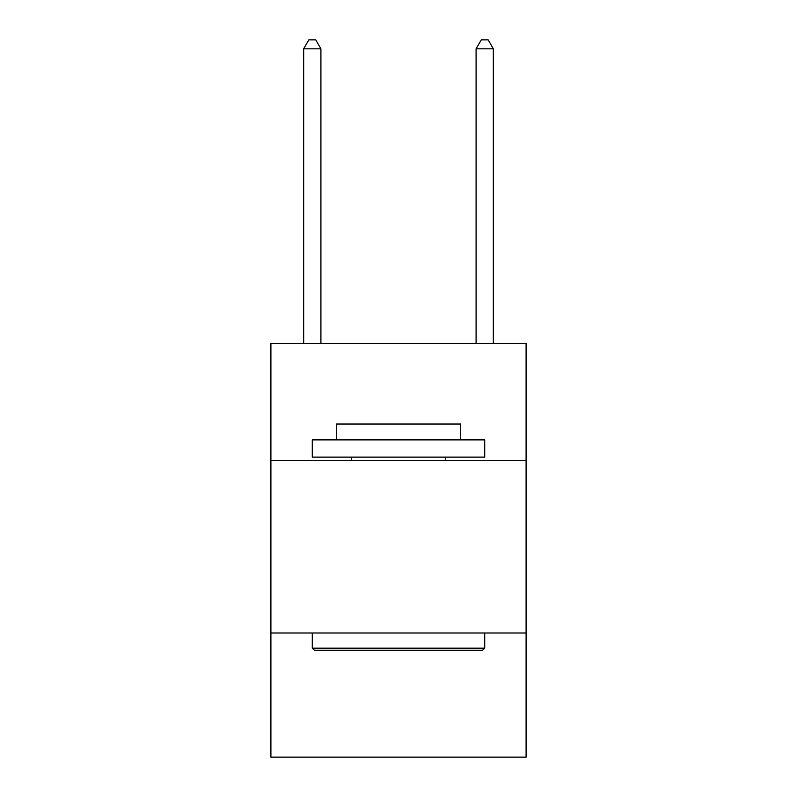 <?xml version="1.0" encoding="UTF-8"?>
<svg xmlns="http://www.w3.org/2000/svg" width="797" height="797" viewBox="0 0 797 797"><rect width="100%" height="100%" fill="white"/><g stroke="black" fill="none" stroke-linecap="round" stroke-linejoin="round"><path stroke-width="1.2" d="M526.1 460.576L526.1 343.328L270.9 343.328L270.9 460.576L526.1 460.576L526.1 757.15L270.9 757.15L270.9 460.576M526.1 632.997L270.9 632.997M314.357 650.242L312.285 648.18L484.715 648.18L482.643 650.242L314.357 650.242M484.715 439.884L484.715 457.129L312.285 457.129L312.285 439.884L484.715 439.884M336.424 439.884L336.424 424.024L460.576 424.024L460.576 439.884M484.715 632.997L484.715 648.18M312.285 632.997L312.285 648.18M445.403 457.129L445.403 460.576M351.597 457.129L351.597 460.576M320.912 343.328L320.912 48.816L303.667 48.816L303.667 343.328M303.667 48.816L308.837 39.85L315.732 39.85L320.912 48.816M493.333 343.328L493.333 48.816L476.088 48.816L476.088 343.328M476.088 48.816L481.268 39.85L488.162 39.85L493.333 48.816"/></g></svg>

